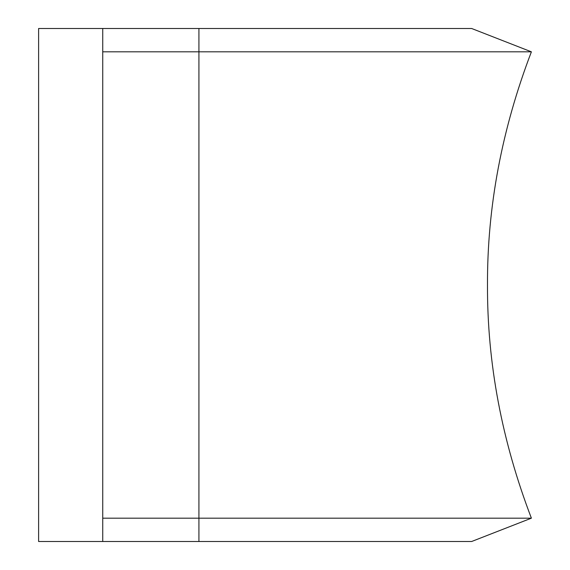 <?xml version="1.0" encoding="UTF-8"?>
<svg xmlns="http://www.w3.org/2000/svg" width="570" height="570" viewBox="0 0 570 570"><rect width="100%" height="100%" fill="white"/><g stroke="black" fill="none" stroke-linecap="round" stroke-linejoin="round"><path stroke-width="0.85" d="M102.735 541.5L102.735 28.5L38.61 28.5L38.61 541.5L471.654 541.5L198.923 541.5L198.923 518.18L102.735 518.18M102.735 51.82L531.39 51.82C501.821 129.162 487.186 206.889 487.485 285C487.186 363.111 501.821 440.838 531.39 518.18L198.923 518.18L198.923 28.5L471.654 28.5L102.735 28.5M531.39 51.82L471.654 28.5M531.39 518.18L471.654 541.5"/></g></svg>
